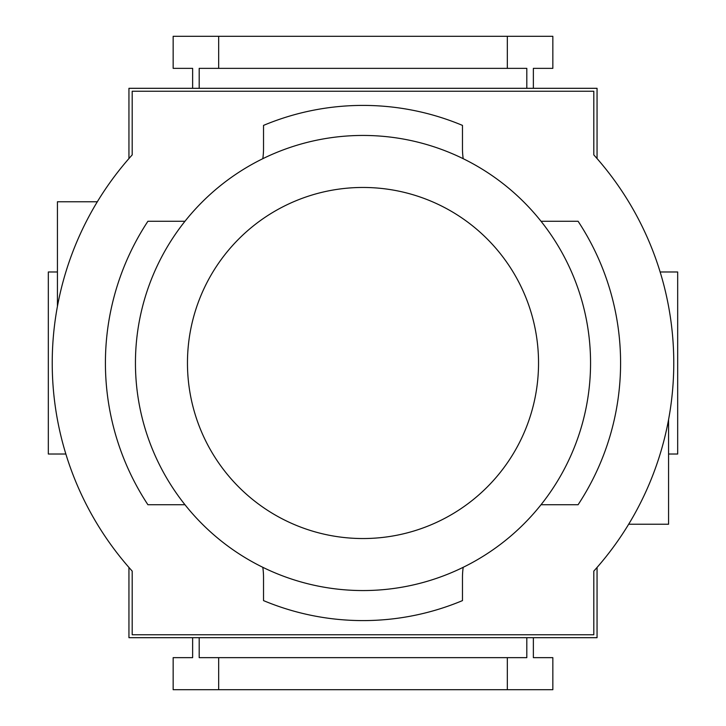 <?xml version="1.0" encoding="UTF-8"?>
<svg xmlns="http://www.w3.org/2000/svg" width="726" height="726" viewBox="0 0 726 726"><rect width="100%" height="100%" fill="white"/><g stroke="black" fill="none" stroke-linecap="round" stroke-linejoin="round"><path stroke-width="1.09" d="M363 135.444A227.556 227.556 0 0 1 590.556 363A227.556 227.556 0 0 1 363 590.556A227.556 227.556 0 0 1 135.444 363A227.556 227.556 0 0 1 363 135.444A227.556 227.556 0 0 0 135.444 363A227.556 227.556 0 0 0 363 590.556M262.803 158.695A72.818 72.818 0 0 0 263.529 148.449L263.529 125.389A257.585 257.585 0 0 1 462.471 125.389L462.471 148.449A72.818 72.818 0 0 0 463.197 158.695M593.804 571.108L593.804 634.76L132.196 634.76L132.196 571.108A310.773 310.773 0 0 1 132.196 154.892L132.196 91.24L593.804 91.24L593.804 154.892A310.773 310.773 0 0 1 593.804 571.108M463.197 567.305A72.818 72.818 0 0 0 462.471 577.551L462.471 600.611A257.585 257.585 0 0 1 263.529 600.611L263.529 577.551A72.818 72.818 0 0 0 262.803 567.305M541.024 221.267L578.087 221.267A257.585 257.585 0 0 1 578.087 504.733L541.024 504.733M184.976 504.733L147.913 504.733A257.585 257.585 0 0 1 147.913 221.267L184.976 221.267M660.143 271.978L677.676 271.978L677.676 454.022L668.573 454.022M65.857 454.022L48.324 454.022L48.324 271.978L57.427 271.978M128.947 158.558L128.947 88.309L597.053 88.309L597.053 158.558M57.427 306.381L57.427 201.764L97.329 201.764M597.053 567.442L597.053 637.691L128.947 637.691L128.947 567.442M668.573 419.619L668.573 524.236L628.671 524.236M533.365 637.691L533.365 657.647L552.84 657.647L552.84 689.7L173.16 689.7L173.16 657.647L192.635 657.647L192.635 637.691M218.671 689.7L218.671 657.647L199.187 657.647L199.187 637.691M507.329 689.7L507.329 657.647L218.671 657.647M526.813 637.691L526.813 657.647L507.329 657.647M533.365 88.309L533.365 68.353L552.84 68.353L552.84 36.3L173.16 36.3L173.16 68.353L192.635 68.353L192.635 88.309M218.671 36.3L218.671 68.353L199.187 68.353L199.187 88.309M507.329 36.3L507.329 68.353L218.671 68.353M526.813 88.309L526.813 68.353L507.329 68.353M363 538.538A175.538 175.538 0 0 0 538.538 363A175.538 175.538 0 0 0 363 187.462A175.538 175.538 0 0 0 187.462 363A175.538 175.538 0 0 0 363 538.538"/></g></svg>
